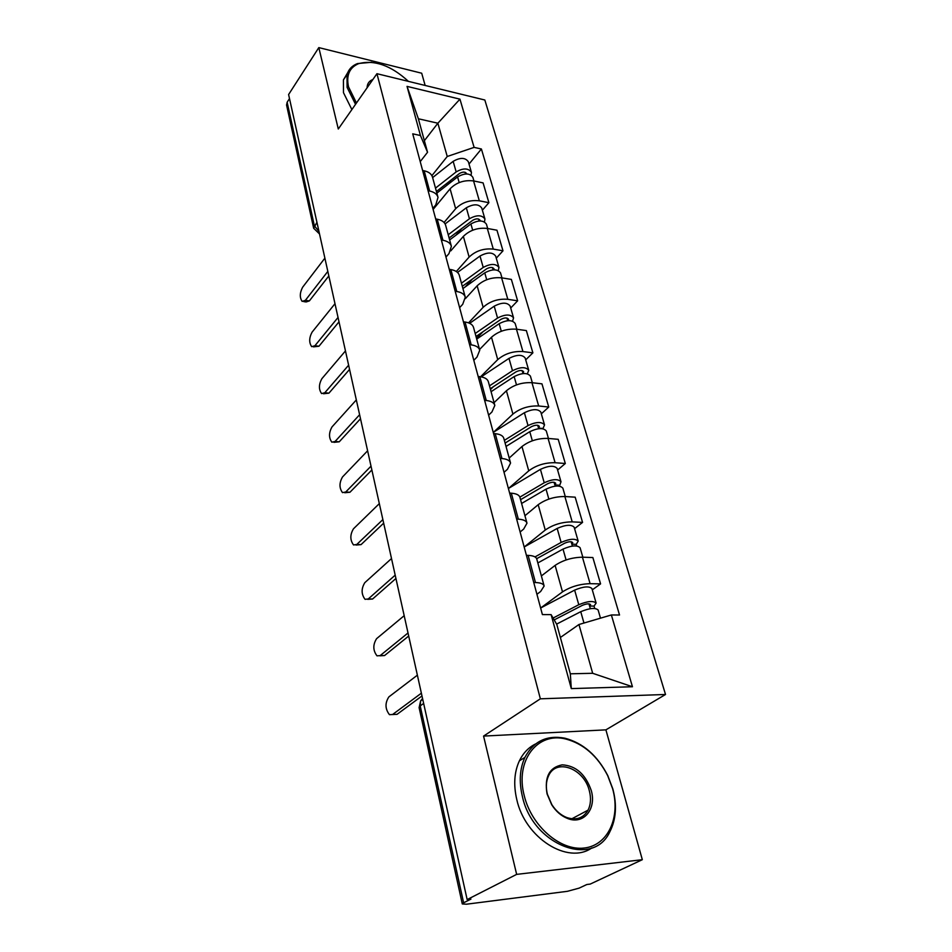 <?xml version="1.0" encoding="UTF-8"?>
<svg xmlns="http://www.w3.org/2000/svg" width="952" height="952" viewBox="0 0 952 952"><rect width="100%" height="100%" fill="white"/><g stroke="black" fill="none" stroke-linecap="round" stroke-linejoin="round"><path stroke-width="1.43" d="M425.139 85.454L421.7 73.221L318.813 47.6L288.599 94.546L467.146 899.569L516.65 874.376L642.326 859.692L605.9 729.851L665.519 694.484L484.83 100.008L376.944 73.697L540.355 698.816L483.568 736.086L516.65 874.376M642.326 859.692L590.216 884.087L586.825 884.515L579.113 888.133L567.416 891.31L466.456 904.21L462.291 903.936L419.082 707.526L420.213 705.92L463.624 902.805L462.291 903.936M318.813 47.6L338.293 129.008L376.944 73.697M286.576 105.089L287.135 102.257L314.362 225.779L318.968 231.503M289.491 98.591L287.135 102.257M463.624 902.805L470.942 899.093L467.146 899.569M553.1 618.038L578.78 604.722C587.539 601.117 593.31 600.569 596.119 603.092L591.918 588.55C589.098 585.956 583.338 586.468 574.639 590.109L540.641 608.019L562.501 591.882C570.486 586.741 579.685 584.004 590.097 583.671L600.581 583.885L592.858 557.539L582.434 557.194C572.092 557.42 562.977 560.157 555.123 565.393L541.379 575.924M544.068 585.777L536.785 559.086C536.143 556.861 533.263 555.623 528.134 555.385L535.476 582.541C540.641 582.719 543.521 583.873 544.127 586.015L540.617 591.513L536.928 594.298M535.476 582.541L533.751 582.505M592.287 589.859L600.581 583.885M528.134 555.385L526.42 555.325M524.29 546.936L545.258 530.05C552.969 524.683 561.954 521.958 572.212 521.875L582.564 522.398L575.175 497.17L564.881 496.527C554.683 496.516 545.793 499.229 538.189 504.691L524.945 515.722M516.65 519.078L518.34 519.161C523.433 519.495 526.313 520.839 526.98 523.183L523.683 529.062L520.125 531.99M574.58 528.669L582.564 522.398M526.908 522.922L519.947 497.42C519.256 494.992 516.377 493.588 511.319 493.195L509.629 493.088M508.618 488.376L528.753 470.847C536.202 465.266 544.984 462.553 555.099 462.708L565.309 463.505L558.217 439.324L548.066 438.42C538.023 438.17 529.324 440.871 521.97 446.536L509.189 458.031M500.276 458.412L501.954 458.543C506.976 459.019 509.844 460.518 510.558 463.041L507.464 469.276L504.036 472.323M557.61 470.038L565.309 463.505M510.486 462.767L503.822 438.372C503.084 435.778 500.228 434.207 495.23 433.684L493.564 433.529M493.552 432.208L512.914 414.084C520.137 408.313 528.717 405.612 538.677 405.98L548.757 407.039L541.962 383.846L531.942 382.68C522.041 382.228 513.533 384.929 506.416 390.772L494.076 402.66M484.616 400.328L486.258 400.495C491.208 401.101 494.064 402.744 494.826 405.445L491.922 411.99L488.614 415.155M541.331 413.822L548.757 407.039M494.754 405.147L488.376 381.8C487.591 379.039 484.747 377.325 479.82 376.671L478.178 376.48M480.582 376.778L497.729 359.618C504.715 353.68 513.116 351.002 522.934 351.562L532.882 352.859L526.361 330.582L516.46 329.202C506.714 328.559 498.384 331.237 491.482 337.234L479.558 349.503M469.598 344.66L471.216 344.862C476.107 345.588 478.951 347.373 479.748 350.217L477.012 357.048L473.822 360.308M525.706 359.856L532.882 352.859M479.665 349.908L473.56 327.524C472.739 324.62 469.907 322.787 465.04 322.014L463.434 321.788M468.551 322.859L483.14 307.317C489.923 301.237 498.146 298.571 507.821 299.309L517.638 300.82L511.367 279.412L501.597 277.829C491.982 277.008 483.83 279.674 477.142 285.814L465.421 298.607M455.199 291.252L456.793 291.502C461.613 292.335 464.445 294.239 465.278 297.214L462.708 304.307L459.614 307.663M510.7 308.008L517.638 300.82M465.195 296.893L459.328 275.437C458.483 272.403 455.663 270.451 450.867 269.571L449.273 269.309M456.305 271.498L469.122 257.064C475.702 250.84 483.747 248.186 493.291 249.103L502.989 250.804L496.956 230.217L487.317 228.444C477.833 227.457 469.848 230.11 463.362 236.382L450.784 250.876M441.371 239.987L442.942 240.273C447.702 241.201 450.51 243.212 451.379 246.318L448.951 253.637L445.976 257.076M496.278 258.17L502.989 250.804M451.296 245.985L445.667 225.386C444.786 222.232 441.978 220.174 437.254 219.21L435.683 218.912M444.06 222.494L455.651 208.714C462.017 202.383 469.919 199.741 479.32 200.812L488.888 202.693L483.092 182.891L473.56 180.928C464.219 179.809 456.389 182.439 450.094 188.817L433.124 209.44M428.079 190.733L429.638 191.043C434.326 192.066 437.123 194.184 438.027 197.397L435.742 204.918L432.851 208.428M482.39 210.214L488.888 202.693M437.932 197.052L432.529 177.262C431.613 174.002 428.828 171.848 424.164 170.789L422.617 170.479M578.947 624.512L611.374 614.968L632.449 686.749L571.295 688.605L551.125 614.635L556.825 624.488L570.331 673.802L592.668 673.29L578.947 624.512L560.383 637.483M424.366 140.694L437.872 123.213L418.368 118.774L427.543 152.272L420.451 135.529L412.728 133.827L542.402 614.587L551.125 614.635M420.451 135.529L407.039 86.382L459.947 99.151L474.108 147.381L447.238 156.485L437.872 123.213L459.947 99.151M611.374 614.968L619.526 615.004L481.403 148.988L474.108 147.381M665.519 694.484L540.355 698.816M605.9 729.851L483.568 736.086M431.899 175.656L447.238 156.485M427.543 152.272L420.225 161.626M469.027 164.053L481.403 148.988M632.449 686.749L592.668 673.29M571.295 688.605L570.331 673.802M418.368 118.774L407.039 86.382M421.986 695.948L397.043 714.333L392.569 714.512L421.367 693.187M417.381 675.17L388.868 696.9C384.882 703.052 385.084 708.966 389.463 714.666L392.569 714.512M556.611 624.107L580.744 611.684C589.526 608.078 595.321 607.519 598.13 610.006L600.486 618.169M554.183 619.919L582.267 605.389C586.456 603.663 589.228 603.401 590.585 604.615L589.585 606.043L590.347 608.685M596.119 603.092L594.036 606.091L594.726 608.447M588.955 603.854L589.585 606.043L594.036 606.091M408.694 636.031L384.572 655.535L379.872 655.821M404.183 615.682L376.599 638.661C372.791 644.742 372.922 650.478 377.004 655.857L380.169 655.595L408.015 632.973M395.937 578.483L372.589 599.01L367.698 599.355M391.51 558.538L364.806 582.672C361.153 588.681 361.236 594.238 365.044 599.332L368.245 598.963L395.199 575.151M537.832 562.953L563.013 549.09C571.557 545.401 577.257 544.949 580.101 547.757L582.838 557.206M536.666 558.705L564.584 543.247C568.677 541.486 571.402 541.271 572.771 542.64L571.831 544.175L572.39 546.079M535 556.92L561.133 542.426C569.653 538.725 575.329 538.297 578.185 541.129L576.234 544.342L576.698 545.948M524.171 546.995L557.17 528.431C565.631 524.719 571.295 524.314 574.151 527.218L578.185 541.129M571.14 541.759L571.831 544.175L576.234 544.342M521.601 503.465L546.032 489.149C554.35 485.377 559.954 485.044 562.846 488.138L565.286 496.563M520.565 499.681L547.662 483.735C551.636 481.926 554.314 481.772 555.706 483.271L555.183 486.139M519.863 497.134L544.223 482.771C552.517 478.999 558.11 478.666 561.002 481.783L559.431 486.103M508.404 488.507L540.427 469.36C548.673 465.564 554.242 465.266 557.146 468.443L561.002 481.783M554.076 482.295L554.826 484.901L559.169 485.199M612.588 788.613L607.709 775.69C597.558 755.971 583.588 743.762 565.809 739.026C537.63 731.576 514.83 760.458 524.243 795.693C531.466 825.919 560.204 850.981 584.064 848.042C608.066 845.566 620.775 817.232 612.588 788.613M522.339 796.229C518.911 781.556 519.768 768.621 524.897 757.435C533.56 741.203 546.924 734.801 564.964 738.216C583.159 743.06 597.451 755.567 607.84 775.725L612.838 788.958C617.098 805.011 616.134 819.208 609.946 831.572C593.334 868.486 532.584 845.15 522.339 796.229M591.204 790.327C596.821 808.902 583.576 825.194 567.428 818.423C561.156 815.912 555.92 811.342 551.696 804.737L547.043 793.873C544.27 777.07 549.328 767.395 562.192 764.849C575.793 765.646 585.456 774.143 591.204 790.327M547.376 794.218L551.791 804.535C555.801 810.818 560.776 815.15 566.737 817.53C576.257 820.636 583.374 818.173 588.05 810.14C590.787 804.559 591.216 798.133 589.347 790.85C584.171 768.514 556.337 757.935 548.602 775.749C546.091 781.08 545.686 787.233 547.376 794.218M591.882 847.899C567.82 865.071 525.004 837.891 516.757 799.454C513.378 784.841 514.258 771.953 519.399 760.803C523.183 753.032 528.574 747.415 535.571 743.952M587.741 810.307L587.562 811.033M408.444 81.384C391.07 65.498 374.481 59.571 358.666 63.629C349.455 67.509 346.076 75.256 348.527 86.87L356.464 102.994M355.536 104.327L347.087 87.37L347.004 74.613C348.634 69.317 352.133 65.64 357.5 63.57L371.685 62.285M351.871 109.563L343.47 92.653L343.422 79.897L347.658 72.768M367.091 87.798C367.21 83.657 369.15 80.896 372.887 79.516M371.232 81.884L367.769 86.834M383.382 523.445L361.046 544.627L356 545.044M379.324 503.62L353.466 528.8C349.955 534.738 349.979 540.117 353.549 544.949L356.762 544.473L382.871 519.59M371.447 470.395L349.943 492.255L344.755 492.743M367.615 450.784L342.541 476.916C339.162 482.783 339.15 488.019 342.494 492.612L345.719 492.005L371.018 466.159M360.32 418.94L339.245 441.799L333.926 442.347M356.334 399.923L332.01 426.912C328.761 432.732 328.714 437.813 331.855 442.18L335.08 441.466L359.451 414.893M506.024 446.428L529.764 431.696C537.868 427.865 543.378 427.627 546.293 430.982L548.459 438.455M505.107 443.073L531.43 426.686C535.31 424.854 537.951 424.735 539.344 426.365L538.701 428.697M504.358 440.359L528.027 425.58C536.107 421.748 541.617 421.522 544.532 424.889L542.89 428.745M493.267 432.398L524.385 412.728C532.418 408.872 537.904 408.658 540.831 412.097L544.532 424.889M537.725 425.282L538.523 428.079L542.807 428.471M491.077 391.688L514.151 376.587C522.053 372.708 527.467 372.553 530.419 376.147L532.335 382.728M490.268 388.737L515.865 371.946C519.637 370.078 522.243 370.019 523.648 371.756L522.898 373.589M490.482 389.535L493.398 386.69M489.483 385.857L512.485 370.721C520.363 366.829 525.778 366.687 528.729 370.304L527.348 373.803M481.188 376.873L508.987 358.38C516.817 354.477 522.22 354.346 525.171 358.012L528.729 370.304M522.029 370.59L523.124 373.577M476.714 339.102L499.157 323.692C506.869 319.753 512.2 319.682 515.175 323.49L516.853 329.249M476.535 338.448L483.009 331.712M476.012 336.532L500.907 319.384C504.596 317.492 507.154 317.468 508.582 319.313L508.273 320.645M475.191 333.498L497.563 318.051C505.25 314.112 510.581 314.053 513.556 317.873L512.581 321.133M469.657 323.323L494.207 306.187C501.847 302.236 507.154 302.2 510.141 306.068L513.556 317.873M349.562 369.4L328.928 393.152L323.502 393.759M345.457 350.931L321.859 378.706C318.73 384.453 318.646 389.404 321.597 393.569L324.81 392.736L348.23 365.651M462.922 288.563L484.758 272.855C492.279 268.869 497.539 268.88 500.526 272.879L501.978 277.889M465.385 286.778L472.37 279.079M462.303 286.326L486.543 268.869C490.137 266.965 492.66 266.976 494.088 268.904L494.04 269.821M461.446 283.172L483.223 267.429C490.72 263.442 495.968 263.466 498.967 267.488L498.289 270.546M457.519 272.439L479.998 256.029C487.448 252.042 492.684 252.066 495.683 256.136L498.967 267.488M339.007 321.835L318.968 346.219L313.458 346.873M334.985 303.7L312.066 332.177C309.055 337.877 308.936 342.708 311.709 346.671L314.922 345.731L337.698 317.861M449.642 239.928L470.907 223.97C478.249 219.948 483.426 220.031 486.436 224.208L487.686 228.516M456.056 235.108L461.66 228.599M449.118 238.024L472.727 220.293C476.238 218.365 478.713 218.401 480.153 220.424L480.201 220.959M448.225 234.739L469.431 218.758C476.762 214.735 481.926 214.819 484.937 219.019L484.473 221.899M445.108 223.922L466.325 207.786C473.608 203.752 478.761 203.859 481.772 208.095L484.937 219.019M328.833 275.949L309.364 300.903L306.163 301.951L303.771 301.617M324.882 258.135L302.605 287.266C299.701 292.907 299.559 297.607 302.165 301.391L305.366 300.344L327.678 271.594M436.861 193.113L457.579 176.929C464.755 172.883 469.86 173.026 472.882 177.358L473.941 181.011M433.005 208.988L434.35 207.952M446.512 185.569L450.95 180.154M436.421 191.507L459.423 173.526C462.85 171.586 465.302 171.657 466.742 173.752L466.777 173.942M435.492 188.115L456.163 171.907C463.315 167.861 468.408 168.004 471.43 172.36L471.121 175.097M432.625 177.596L453.164 161.34C460.292 157.282 465.361 157.449 468.384 161.84L471.43 172.36M450.094 188.817L455.651 208.714M463.362 236.382L469.122 257.064M477.142 285.814L483.14 307.317M491.482 337.234L497.729 359.618M506.416 390.772L512.914 414.084M521.97 446.536L528.753 470.847M538.189 504.691L545.258 530.05M555.123 565.393L562.501 591.882M437.254 219.21L442.942 240.273M450.867 269.571L456.793 291.502M465.04 322.014L471.216 344.862M479.82 376.671L486.258 400.495M495.23 433.684L501.954 458.543M511.319 493.195L518.34 519.161M424.164 170.789L429.638 191.043M487.317 228.444L493.291 249.103M501.597 277.829L507.821 299.309M516.46 329.202L522.934 351.562M531.942 382.68L538.677 405.98M548.066 438.42L555.099 462.708M564.881 496.527L572.212 521.875M582.434 557.194L590.097 583.671M473.56 180.928L479.32 200.812M422.557 698.542L420.629 700.886L420.213 705.92L423.64 703.421M316.933 222.292L313.66 228.254L319.527 233.978M419.106 707.633L420.629 700.886L422.736 699.339M580.744 611.684L583.969 623.036M574.639 590.109L578.78 604.722M380.169 655.595L384.572 655.535M368.245 598.963L372.589 599.01M563.013 549.09L566.095 559.943M557.17 528.431L561.133 542.426M546.032 489.149L548.852 499.086M540.427 469.36L544.223 482.771M356.762 544.473L361.046 544.627M345.719 492.005L349.943 492.255M335.08 441.466L339.245 441.799M529.764 431.696L532.335 440.788M524.385 412.728L528.027 425.58M514.151 376.587L516.496 384.894M508.987 358.38L512.485 370.721M499.157 323.692L501.299 331.248M506.964 318.063L507.713 320.693M494.207 306.187L497.563 318.051M324.81 392.736L328.928 393.152M484.758 272.855L486.71 279.733M492.481 267.583L493.136 269.868M479.998 256.029L483.223 267.429M314.922 345.731L318.968 346.219M470.907 223.97L472.68 230.205M478.547 219.031L479.106 220.995M466.325 207.786L469.431 218.758M305.366 300.344L309.364 300.903M457.579 176.929L459.185 182.57M465.135 172.3L465.611 173.954M453.164 161.34L456.163 171.907M409.431 639.327L410.669 644.921M396.187 579.625L397.4 585.087M383.477 522.315L384.667 527.67M371.268 467.265L372.434 472.525M359.523 414.334L360.665 419.499M348.23 363.402L349.36 368.495M337.353 314.362L338.472 319.384M326.869 267.107L327.976 272.07M313.66 228.254L286.528 104.875M392.533 714.547L393.926 714.488M565.809 739.026L564.964 738.216M566.737 817.53L567.428 818.423M588.05 810.14L571.807 818.803M519.399 760.803L524.897 757.435M358.666 63.629L357.5 63.57M343.422 79.897L347.004 74.613"/></g></svg>
